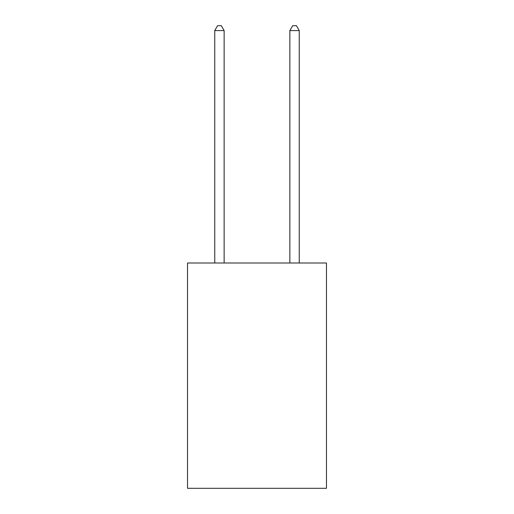 <?xml version="1.0" encoding="UTF-8"?>
<svg xmlns="http://www.w3.org/2000/svg" width="514" height="514" viewBox="0 0 514 514"><rect width="100%" height="100%" fill="white"/><g stroke="black" fill="none" stroke-linecap="round" stroke-linejoin="round"><path stroke-width="0.77" d="M326.467 263.007L326.467 488.3L187.533 488.3L187.533 263.007L326.467 263.007M224.143 263.007L224.143 30.583L214.756 30.583L214.756 263.007M214.756 30.583L217.576 25.7L221.328 25.7L224.143 30.583M299.244 263.007L299.244 30.583L289.857 30.583L289.857 263.007M289.857 30.583L292.672 25.7L296.424 25.7L299.244 30.583"/></g></svg>
